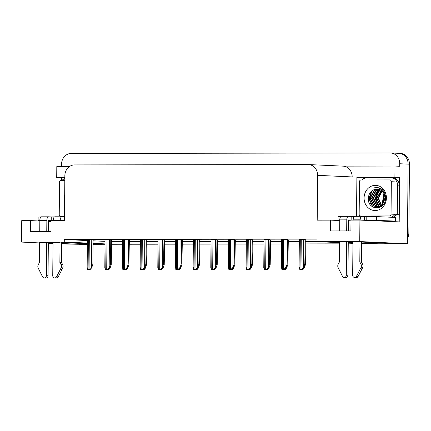 <?xml version="1.0" encoding="UTF-8"?>
<svg xmlns="http://www.w3.org/2000/svg" width="431" height="431" viewBox="0 0 431 431"><rect width="100%" height="100%" fill="white"/><g stroke="black" fill="none" stroke-linecap="round" stroke-linejoin="round"><path stroke-width="0.65" d="M51.063 221.389L48.52 221.345M350.99 220.92L348.453 220.877M359.977 241.996L340.415 242.066M348.264 242.421L352.957 242.637M361.647 243.036L378.084 243.79L361.641 243.671M339.569 242.658L317.017 241.624L359.74 241.559L407.414 243.747L398.486 243.757L360.817 242.033M352.951 243.273L348.259 243.057M61.385 180.427L61.407 177.82L64.828 177.814M61.067 216.782L61.073 216.464M356.534 216.319L356.873 177.362L399.596 177.292L399.208 221.89L359.923 220.09L350.996 220.106L350.904 230.908L330.502 230.941L330.593 220.133L317.205 220.155L317.599 175.342A10.807 9.563 -87.4 0 0 308.526 164.561A10.807 9.563 -87.4 0 0 308.127 164.55L74.509 164.917A10.807 9.563 -87.4 0 0 64.849 175.74L64.456 220.553L51.068 220.57L50.971 231.377L30.569 231.409L30.666 220.602L21.739 220.618L21.55 242.087L39.636 242.917M69.429 166.565L56.806 166.581L56.709 177.604L64.833 177.594M56.709 177.604L61.407 177.82M356.873 177.362L399.596 177.292M352.175 177.146L352.175 176.931A10.807 9.563 -87.4 0 0 343.108 166.145L308.526 164.561M394.893 177.076L394.99 166.054L342.909 166.134M61.504 166.576L61.525 164.276A10.807 9.563 92.6 0 1 71.185 153.452L390.244 152.957A10.807 9.563 92.6 0 1 390.642 152.967A10.807 9.563 92.6 0 1 399.715 163.748L399.693 166.269L394.99 166.054M398.637 153.339A10.807 9.563 92.6 0 1 399.036 153.35A10.807 9.563 92.6 0 1 408.109 164.13L407.414 243.747M359.74 241.559L359.923 220.09M48.326 243.316L53.024 243.531M61.714 243.93L78.151 244.258L61.714 243.504M48.331 242.89L53.024 243.106M60.044 242.464L40.482 242.534M93.058 244.237L105.024 244.215L93.058 243.973M87.364 243.714L60.884 242.502M111.43 244.183L122.684 244.188M21.55 242.087L64.267 242.023L87.369 243.079M93.064 243.343L105.024 243.887M78.162 243.294L78.151 244.258M378.089 242.825L378.084 243.79M111.451 241.662L122.706 241.667M129.111 241.656L140.371 241.64M146.772 241.629L158.032 241.613M164.432 241.602L175.692 241.586M182.097 241.575L193.352 241.554M199.758 241.549L211.018 241.527M217.418 241.522L228.678 241.5M235.084 241.489L246.338 241.473M252.744 241.462L263.998 241.446M270.404 241.435L281.664 241.419M288.064 241.408L299.324 241.392M305.73 241.382L317.022 241.365M111.968 241.683L111.947 244.205M39.83 221.022L30.666 220.602M339.763 220.553L330.593 220.133M317.017 241.624L317.038 239.103L64.294 239.501L64.267 242.023M64.294 239.501L87.396 240.557M93.085 240.821L105.045 241.365M197.721 239.517L197.646 267.635L198.853 264.084L199.311 239.593L193.374 239.534M162.401 239.577L162.32 267.689L163.527 264.138L163.985 239.647L158.048 239.588M144.741 239.604L144.66 267.716L145.867 264.165L146.325 239.674L140.387 239.614M127.075 239.631L127 267.743L128.206 264.192L128.664 239.701L122.727 239.641M110.756 239.733L105.062 239.668M180.061 239.55L179.986 267.662L181.192 264.111L181.65 239.62L175.708 239.561M215.387 239.491L215.306 267.608L216.513 264.058L216.971 239.566L211.034 239.507M233.047 239.464L232.972 267.576L234.178 264.031L234.631 239.539L228.694 239.474M250.707 239.437L250.632 267.549L251.839 264.004L252.297 239.512L246.354 239.447M268.373 239.41L268.292 267.522L269.499 263.977L269.957 239.48L264.02 239.42M286.033 239.383L285.952 267.495L287.159 263.944L287.617 239.453L281.68 239.394M303.693 239.356L303.618 267.468L304.825 263.917L305.283 239.426L299.34 239.367M93.096 239.76L87.401 239.695M198.201 266.002L198.352 268.082L199.558 264.537L200.016 240.045L199.063 239.997M162.875 266.056L163.026 268.141L164.233 264.591L164.69 240.099L163.737 240.056M145.215 266.083L145.366 268.168L146.572 264.618L147.03 240.126L146.077 240.083M127.554 266.11L127.705 268.195L128.912 264.645L129.365 240.153L128.416 240.11M180.541 266.029L180.686 268.109L181.893 264.564L182.351 240.072L181.403 240.029M215.861 265.975L216.012 268.055L217.219 264.51L217.677 240.013L216.723 239.97M233.527 265.949L233.672 268.028L234.879 264.478L235.337 239.986L234.389 239.943M251.187 265.922L251.338 268.001L252.544 264.451L252.997 239.959L252.049 239.916M268.847 265.889L268.998 267.974L270.205 264.424L270.663 239.932L269.709 239.889M286.507 265.862L286.658 267.947L287.865 264.397L288.323 239.905L287.369 239.862M304.173 265.835L304.318 267.92L305.525 264.37L305.983 239.878L305.035 239.835M109.894 266.142L110.04 268.222L111.246 264.672L111.704 240.18L110.756 240.137M87.364 244.242L78.787 244.258A10.807 9.563 92.6 0 1 78.388 244.248A10.807 9.563 92.6 0 1 78.151 244.232M398.266 243.747A10.807 9.563 92.6 0 1 397.851 243.757L361.641 243.817M352.946 243.827L348.248 243.838M339.558 243.849L305.708 243.903M299.303 243.914L288.043 243.93M281.642 243.941L270.382 243.957M263.977 243.968L252.722 243.984M246.316 243.994L235.057 244.011M228.656 244.021L217.396 244.043M210.996 244.048L199.736 244.07M193.33 244.081L182.076 244.097M175.67 244.108L164.41 244.124M158.01 244.135L146.75 244.151M140.344 244.161L129.09 244.178M390.642 152.967L399.036 153.35A10.807 9.563 92.6 0 1 408.109 164.13L407.505 232.939L408.852 232.999A10.807 9.563 92.6 0 1 407.457 238.526M399.036 153.35L400.383 153.409A10.807 9.563 92.6 0 1 409.45 164.195L408.852 232.999M400.227 243.757A10.807 9.563 92.6 0 1 399.192 243.822L361.641 243.881M352.946 243.892L348.248 243.898M339.558 243.914L305.703 243.968M299.303 243.978L288.043 243.994M281.642 244.005L270.382 244.021M263.977 244.032L252.722 244.048M246.316 244.059L235.057 244.075M228.656 244.086L217.396 244.102M210.991 244.113L199.736 244.129M193.33 244.14L182.071 244.161M175.67 244.167L164.41 244.188M158.01 244.199L146.75 244.215M140.344 244.226L129.09 244.242M122.684 244.253L111.424 244.269M105.024 244.28L93.058 244.296M87.358 244.307L80.134 244.318A10.807 9.563 92.6 0 1 79.73 244.312L78.388 244.248M109.873 268.211L108.176 269.984L105.875 269.984L105.719 269.547M110.04 268.222L108.515 269.995L105.875 269.984M108.515 269.995L108.176 269.984M93.096 239.749L92.88 264.251L91.674 267.796L89.81 269.558L87.509 269.564L87.364 267.796M91.674 267.796L90.149 269.574L87.509 269.564M90.149 269.574L89.81 269.558M127.533 268.184L125.841 269.951L123.535 269.957L123.379 269.52M127.705 268.195L126.181 269.968L123.535 269.957M126.181 269.968L125.841 269.951M145.199 268.157L143.501 269.925L141.196 269.93L141.045 269.494M145.366 268.168L143.841 269.941L141.196 269.93M143.841 269.941L143.501 269.925M162.859 268.13L161.162 269.898L158.856 269.903L158.705 269.467M163.026 268.141L161.501 269.914L158.856 269.903M161.501 269.914L161.162 269.898M110.756 239.717L110.546 264.225L109.339 267.77L107.475 269.531L105.169 269.537L105.024 267.77M109.339 267.77L107.815 269.547L105.169 269.537M107.815 269.547L107.475 269.531M126.833 267.737L125.135 269.504L122.83 269.504L122.69 267.743M127 267.743L125.475 269.52L122.83 269.504M125.475 269.52L125.135 269.504M144.493 267.71L142.796 269.477L140.495 269.477L140.35 267.716M144.66 267.716L143.135 269.494L140.495 269.477M143.135 269.494L142.796 269.477M162.153 267.678L160.456 269.45L158.155 269.45L158.01 267.689M162.32 267.689L160.801 269.461L158.155 269.45M160.801 269.461L160.456 269.45M361.808 216.314L354.864 216.324A3.604 1.681 89.9 0 0 354.832 216.324A3.604 1.681 89.9 0 0 353.156 219.848L353.156 220.101M352.962 241.85L352.671 275.188A2.3 2.036 92.6 0 0 356.464 276.33L361.119 267.29L362.8 267.365L358.139 276.406L356.464 276.33M353.156 220.058L348.458 219.939L348.361 230.914M354.384 216.454L351.173 216.459L351.146 220.058M392.431 221.087A3.604 1.681 -90.1 0 1 392.151 221.135A3.604 1.681 -90.1 0 1 392.113 221.135L395.534 221.055L395.566 217.45L376.532 216.577L364.567 216.437L364.534 220.042L361.846 220.176M395.534 221.055L364.534 220.042M399.208 185.185A7.208 6.373 -87.4 0 0 393.164 177.992L391.483 177.917A7.208 6.373 92.6 0 1 397.527 185.104L397.269 214.643L398.95 214.724L399.208 185.185L397.527 185.104M361.921 179.959A7.208 6.373 92.6 0 1 366.35 177.949L391.213 177.911A7.208 6.373 92.6 0 1 391.483 177.917M364.017 216.136A7.208 6.373 92.6 0 1 364.335 216.427M393.826 217.369L393.832 216.89A7.208 6.373 92.6 0 1 398.433 214.697M393.832 216.89L392.151 216.815A7.208 6.373 92.6 0 1 392.878 216.087M394.155 215.241A7.208 6.373 92.6 0 1 397.01 214.627A7.208 6.373 92.6 0 1 397.269 214.643M340.991 216.475L338.082 216.561L338.049 220.166L339.763 220.279M339.763 220.09L338.049 220.166M348.453 220.677L350.99 220.796M392.145 217.294L392.151 216.815M364.567 216.437L361.878 216.314A3.604 1.681 -90.1 0 0 361.841 216.314A3.604 1.681 -90.1 0 0 360.171 219.837L360.165 220.101M351.173 216.459L348.49 216.335A3.604 1.681 -90.1 0 0 348.453 216.335A3.604 1.681 -90.1 0 0 346.783 219.858L346.686 230.919M348.415 216.335L341.476 216.346A3.604 1.681 89.9 0 0 341.438 216.346A3.604 1.681 89.9 0 0 339.768 219.869L339.671 230.93M339.574 242.017L339.396 262L338.249 264.117A3.604 3.189 92.6 0 0 337.99 267.328L342.489 276.352A2.3 2.036 92.6 0 0 346.298 275.199L346.589 241.802M348.27 241.807L347.973 275.274L346.298 275.199M344.159 277.499L345.834 277.575A2.3 2.036 -87.4 0 0 347.973 275.274M359.804 261.967L361.48 262.048L362.595 264.16L360.914 264.079L359.804 261.967L359.982 241.57M361.657 242.071L361.48 262.048M354.605 277.483L356.281 277.559A2.3 2.036 -87.4 0 0 358.139 276.406M362.595 264.16A3.604 3.189 92.6 0 1 362.8 267.365M360.914 264.079A3.604 3.189 92.6 0 1 361.119 267.29M360.37 268.809L362.045 268.885M61.875 216.782L54.936 216.793A3.604 1.681 89.9 0 0 54.899 216.793A3.604 1.681 89.9 0 0 53.223 220.316L53.223 220.57M53.035 242.314L52.744 275.657A2.3 2.036 92.6 0 0 56.531 276.799L61.191 267.759L62.867 267.834L58.212 276.874L56.531 276.799M53.223 220.527L48.531 220.408L48.434 231.382M54.457 216.922L51.246 216.928L51.214 220.527M64.084 216.604A7.208 6.373 92.6 0 1 64.402 216.895M61.989 180.427A7.208 6.373 92.6 0 1 64.822 178.649M41.064 216.944L38.149 217.03L38.122 220.634L39.83 220.747M39.835 220.559L38.122 220.634M48.52 221.146L51.063 221.259M64.488 216.901L61.951 216.782A3.604 1.681 -90.1 0 0 61.913 216.782A3.604 1.681 -90.1 0 0 60.238 220.306L60.238 220.559M51.246 216.928L48.558 216.804A3.604 1.681 -90.1 0 0 48.52 216.804A3.604 1.681 -90.1 0 0 46.85 220.327L46.753 231.388M64.456 220.5L61.919 220.553M48.487 216.804L41.543 216.815A3.604 1.681 89.9 0 0 41.511 216.815A3.604 1.681 89.9 0 0 39.835 220.338L39.738 231.399M39.641 242.486L39.469 262.468L38.316 264.586A3.604 3.189 92.6 0 0 38.057 267.796L42.556 276.821A2.3 2.036 92.6 0 0 46.365 275.668L46.656 242.27M48.337 242.276L48.046 275.743L46.365 275.668M44.226 277.968L45.901 278.043A2.3 2.036 -87.4 0 0 48.046 275.743M59.871 262.436L61.552 262.517L62.662 264.629L60.986 264.548L59.871 262.436L60.049 242.028M61.725 242.54L61.552 262.517M54.672 277.952L56.353 278.027A2.3 2.036 -87.4 0 0 58.212 276.874M62.662 264.629A3.604 3.189 92.6 0 1 62.867 267.834M60.986 264.548A3.604 3.189 92.6 0 1 61.191 267.759M60.437 269.278L62.118 269.353M386.408 197.931A12.612 11.158 92.6 0 1 375.137 210.56A12.612 11.158 92.6 0 1 364.093 197.969A12.612 11.158 92.6 0 1 375.358 185.341A12.612 11.158 92.6 0 1 386.408 197.931M368.338 198.028C367.298 211.098 386.014 210.813 385.567 197.98C385.567 194.289 384.263 191.294 381.661 189.004L376.522 187.038L374.442 187.194C379.592 187.269 382.949 189.926 384.511 195.162A9.008 7.968 -87.4 0 0 377.34 189.026A9.008 7.968 -87.4 0 0 374.609 189.441C370.875 190.841 368.785 193.702 368.338 198.028M378.208 189.123L374.636 190.308L370.299 198.098L373.936 205.878L377.238 207.052M377.448 207.069L381.629 205.856L385.4 198.039L383.455 192.318M378.003 189.09L374.216 190.286L369.879 198.082L373.521 205.862L377.033 207.047L381.209 205.835L384.98 198.018L384.511 195.162M379.027 189.311L376.311 190.383L371.98 198.179L375.616 205.959L378.084 207.015M378.822 189.257L375.891 190.367L371.56 198.158L375.196 205.937L377.874 207.031M379.84 189.608L377.992 190.464L373.655 198.255L377.297 206.034L378.93 206.858M379.636 189.521L377.572 190.443L373.241 198.233L376.877 206.013L378.72 206.907M380.648 190.017L379.668 190.54L375.336 198.33L378.973 206.11L379.786 206.589M380.444 189.904L379.248 190.518L374.916 198.314L378.553 206.093L379.571 206.665M381.451 190.55L377.017 198.405L380.643 206.185M381.252 190.405L376.597 198.389L380.428 206.298M382.125 191.132A9.008 7.968 92.6 0 0 378.693 198.486L381.51 205.619M382.044 191.057L378.273 198.465L381.295 205.776M377.389 189.031L374.609 189.441M359.449 181.763A1.799 1.595 92.6 0 1 361.059 179.959L389.753 179.916A1.799 1.595 92.6 0 1 391.332 181.715L391.046 214.137A1.799 1.595 92.6 0 1 389.435 215.936L360.747 215.985A1.799 1.595 92.6 0 1 359.168 214.185L359.449 181.763M360.677 215.979L364.039 216.136A1.799 1.595 92.6 0 1 363.969 216.13M391.046 214.137L394.403 214.288A1.799 1.595 92.6 0 1 392.797 216.093L389.435 215.936M377.836 192.081L375.816 198.432L377.179 204.407M378.095 187.259L377.109 187.447M371.544 191.181L369.098 198.125L372.75 206.955M378.607 191.326L376.026 198.443L377.825 205.151M378.197 187.28L377.233 187.48M372.195 190.653L369.308 198.136L370.288 203.308L373.332 207.273M376.435 187.038L374.442 187.194M64.618 202.128A12.612 11.158 92.6 0 1 64.16 198.438A12.612 11.158 92.6 0 1 64.682 194.737M64.494 216.448L60.814 216.454A1.799 1.595 92.6 0 1 59.236 214.654L59.521 182.232A1.799 1.595 92.6 0 1 61.127 180.427L64.806 180.422M60.749 216.448L64.106 216.604A1.799 1.595 92.6 0 1 64.041 216.599M180.519 268.104L178.822 269.871L176.521 269.876L176.365 269.44M180.686 268.109L179.167 269.887L176.521 269.876M179.167 269.887L178.822 269.871M198.185 268.077L196.488 269.844L194.182 269.849L194.031 269.413M198.352 268.082L196.827 269.86L194.182 269.849M196.827 269.86L196.488 269.844M215.845 268.05L214.148 269.817L211.842 269.822L211.691 269.386M216.012 268.055L214.487 269.833L211.842 269.822M214.487 269.833L214.148 269.817M179.819 267.651L178.122 269.418L175.816 269.423L175.67 267.662M179.986 267.662L178.461 269.434L175.816 269.423M178.461 269.434L178.122 269.418M197.479 267.624L195.782 269.391L193.476 269.397L193.336 267.629M197.646 267.635L196.121 269.407L193.476 269.397M196.121 269.407L195.782 269.391M215.139 267.597L213.442 269.364L211.142 269.37L210.996 267.603M215.306 267.608L213.781 269.38L211.142 269.37M213.781 269.38L213.442 269.364M233.505 268.023L231.808 269.79L229.507 269.79L229.351 269.359M233.672 268.028L232.147 269.806L229.507 269.79M232.147 269.806L231.808 269.79M251.165 267.996L249.474 269.763L247.168 269.763L247.011 269.327M251.338 268.001L249.813 269.779L247.168 269.763M249.813 269.779L249.474 269.763M268.831 267.963L267.134 269.736L264.828 269.736L264.677 269.3M268.998 267.974L267.473 269.747L264.828 269.736M267.473 269.747L267.134 269.736M286.491 267.937L284.794 269.704L282.488 269.709L282.337 269.273M286.658 267.947L285.133 269.72L282.488 269.709M285.133 269.72L284.794 269.704M304.151 267.91L302.454 269.677L300.154 269.682L299.998 269.246M304.318 267.92L302.799 269.693L300.154 269.682M302.799 269.693L302.454 269.677M232.799 267.57L231.108 269.337L228.802 269.343L228.656 267.576M232.972 267.576L231.447 269.353L228.802 269.343M231.447 269.353L231.108 269.337M250.465 267.543L248.768 269.31L246.462 269.316L246.322 267.549M250.632 267.549L249.107 269.327L246.462 269.316M249.107 269.327L248.768 269.31M268.125 267.516L266.428 269.283L264.122 269.289L263.982 267.522M268.292 267.522L266.767 269.3L264.122 269.289M266.767 269.3L266.428 269.283M285.785 267.489L284.088 269.256L281.788 269.256L281.642 267.495M285.952 267.495L284.433 269.273L281.788 269.256M284.433 269.273L284.088 269.256M303.451 267.462L301.754 269.23L299.448 269.23L299.303 267.468M303.618 267.468L302.093 269.246L299.448 269.23M302.093 269.246L301.754 269.23M399.715 163.748L409.45 164.195M317.599 175.342L352.175 176.931M381.968 205.253L383.892 193.562M399.192 243.822L397.851 243.757M80.134 244.318L78.787 244.258M106.473 269.547L106.468 269.978M107.427 269.547L107.427 269.978M88.366 239.652L88.102 269.558M89.319 239.652L89.061 269.558M91.755 239.684L91.507 267.791M124.133 269.52L124.128 269.951M125.092 269.52L125.087 269.951M141.794 269.494L141.794 269.925M142.753 269.494L142.747 269.925M159.459 269.467L159.454 269.898M160.413 269.467L160.407 269.898M106.026 239.625L105.762 269.531M106.98 239.625L106.721 269.526M109.415 239.658L109.172 267.764M123.686 239.598L123.428 269.504M124.645 239.598L124.381 269.499M141.346 239.571L141.088 269.477M142.305 239.571L142.041 269.472M159.012 239.544L158.748 269.445M159.966 239.544L159.707 269.445M366.765 220.036L366.797 216.432M392.113 221.135L383.084 221.151M376.5 220.182L376.532 216.577M339.768 219.869L346.783 219.858M353.156 219.848L360.171 219.837M39.835 220.338L46.85 220.327M53.223 220.316L60.238 220.306M379.14 189.344A15.494 13.706 -87.4 0 0 378.849 189.791M378.677 190.076A15.494 13.706 -87.4 0 0 377.879 191.585M377.502 192.468A15.494 13.706 -87.4 0 0 377.351 192.867M376.936 194.171A15.494 13.706 -87.4 0 0 376.311 198.648M376.807 193.449A14.051 12.429 -87.4 0 0 376.155 195.911M360.747 215.985L364.103 216.136M391.332 181.715L394.688 181.866M389.888 179.921L393.11 180.072M60.814 216.454L64.171 216.604M177.119 269.44L177.114 269.871M178.073 269.434L178.073 269.871M194.78 269.413L194.78 269.844M195.739 269.407L195.733 269.844M212.44 269.386L212.44 269.817M213.399 269.38L213.393 269.811M176.672 239.517L176.414 269.418M177.626 239.517L177.367 269.418M194.333 239.491L194.074 269.391M195.291 239.485L195.027 269.391M211.998 239.464L211.734 269.364M212.952 239.458L212.693 269.364M230.106 269.353L230.1 269.79M231.059 269.353L231.059 269.784M247.766 269.327L247.76 269.758M248.725 269.327L248.719 269.758M265.426 269.3L265.426 269.731M266.385 269.3L266.38 269.731M283.092 269.273L283.086 269.704M284.045 269.273L284.04 269.704M300.752 269.246L300.746 269.677M301.705 269.246L301.705 269.677M229.658 239.431L229.394 269.337M230.612 239.431L230.353 269.337M247.319 239.404L247.06 269.31M248.278 239.404L248.014 269.31M264.979 239.377L264.72 269.283M265.938 239.377L265.674 269.278M282.644 239.35L282.38 269.256M283.598 239.35L283.339 269.251M300.305 239.324L300.046 269.224M301.258 239.324L301 269.224M384.199 194.241L382.459 204.779M87.401 239.658L87.154 268.136M105.062 239.631L104.814 268.109M122.727 239.598L122.474 268.082M140.387 239.571L140.14 268.055M158.048 239.544L157.8 268.028M383.1 221.151L392.151 221.135M341.438 216.346L348.453 216.335M354.832 216.324L361.841 216.314M41.511 216.815L48.52 216.804M54.899 216.793L61.913 216.782M376.996 193.163L376.468 194.85M389.818 179.916L393.174 180.072M175.708 239.517L175.46 268.001M193.374 239.491L193.126 267.974M211.034 239.464L210.786 267.947M228.694 239.437L228.446 267.92M246.36 239.41L246.106 267.888M264.02 239.377L263.772 267.861M281.68 239.35L281.432 267.834M299.34 239.324L299.092 267.807"/></g></svg>

